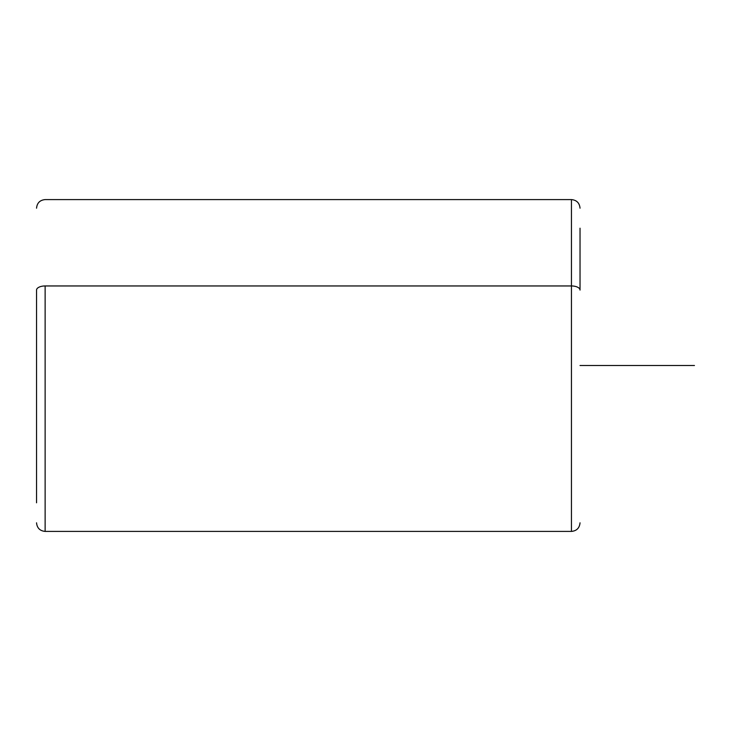 <?xml version="1.0" encoding="UTF-8"?>
<svg xmlns="http://www.w3.org/2000/svg" width="731" height="731" viewBox="0 0 731 731"><rect width="100%" height="100%" fill="white"/><g stroke="black" fill="none" stroke-linecap="round" stroke-linejoin="round"><path stroke-width="1.1" d="M580.03 290.079A8.58 4.112 180 0 0 571.45 285.958L571.45 531.41L571.45 285.958A8.58 4.112 0 0 1 580.03 290.079L580.03 228.2M571.45 285.958L571.45 199.59L571.45 285.958L45.13 285.958L571.45 285.958M36.55 290.079L36.55 502.8L36.55 290.079A8.58 4.112 0 0 1 45.13 285.958L45.13 531.41L45.13 285.958A8.58 4.112 180 0 0 36.55 290.079M580.03 365.5L694.45 365.5M36.55 522.82C37.062 528.038 39.922 530.898 45.13 531.41L571.45 531.41C576.658 530.898 579.528 528.038 580.03 522.82M36.55 208.18C37.062 202.962 39.922 200.102 45.13 199.59L571.45 199.59C576.658 200.102 579.528 202.962 580.03 208.18"/></g></svg>
